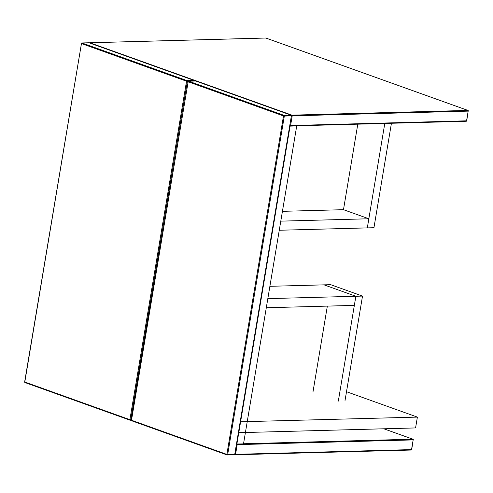 <?xml version="1.0" encoding="UTF-8"?>
<svg xmlns="http://www.w3.org/2000/svg" width="493" height="493" viewBox="0 0 493 493"><rect width="100%" height="100%" fill="white"/><g stroke="black" fill="none" stroke-linecap="round" stroke-linejoin="round"><path stroke-width="0.74" d="M346.511 391.719L417.386 417.109L240.356 421.78M240.59 421.86L238.778 432.688L415.574 427.936L417.386 417.109M327.346 306.11L312.969 392.027M357.795 124.168L343.485 209.685L282.427 211.331M269.881 286.31L330.661 284.677L362.515 296.09L344.964 400.932M266.294 307.749L354.344 305.383L355.872 296.268L324.024 284.855L355.872 296.268L362.515 296.09M267.816 298.635L355.872 296.268L338.327 401.111M384.793 123.447L367.316 227.889L373.953 227.711L391.43 123.268M343.485 209.685L368.838 218.769L280.788 221.141M279.26 230.256L367.316 227.889L368.838 218.769M236.634 444.002L243.511 443.903L296.718 125.949L296.367 125.82M236.868 444.082L290.075 126.128L296.718 125.949M289.866 125.912L289.983 125.955A0.585 0.401 -70.3 0 0 290.087 125.968A0.585 0.419 -91.5 0 0 290.587 125.549L466.557 120.816L468.177 111.128L292.207 115.861L290.587 125.549L289.939 125.462M466.581 120.662L466.557 120.816A0.585 0.419 88.5 0 1 466.051 121.241L290.309 125.962M265.598 38.041A0.585 0.419 88.5 0 1 265.819 38.035A0.585 0.401 -70.3 0 1 265.924 38.047L467.968 110.426A0.585 0.401 -70.3 0 0 467.863 110.414L265.819 38.035L89.849 42.768L291.899 115.146L467.863 110.414A0.585 0.419 88.5 0 1 468.177 111.128L468.35 111.079A0.585 0.585 0 0 0 467.968 110.426A0.585 0.401 -70.3 0 1 468.184 110.962M291.56 115.775L292.207 115.861A0.585 0.419 -91.5 0 0 291.899 115.146A0.585 0.401 -70.3 0 0 291.486 115.448M468.184 110.974L466.729 120.767A0.585 0.585 0 0 1 466.162 121.26L290.198 125.986A0.585 0.585 0 0 1 289.983 125.955A0.585 0.401 -70.3 0 1 289.872 125.881M89.523 42.946A0.585 0.401 -70.3 0 1 89.849 42.768A0.585 0.419 -91.5 0 0 89.738 42.749L265.709 38.016A0.585 0.585 0 0 1 265.924 38.047A0.585 0.401 -70.3 0 1 266.01 38.103M234.791 454.577A0.585 0.401 -70.3 0 0 235.069 454.756A0.585 0.419 -91.5 0 0 235.179 454.774L411.144 450.041A0.585 0.585 0 0 0 411.71 449.548L413.159 439.91L237.188 444.643L235.568 454.33L411.538 449.598A0.585 0.419 88.5 0 1 411.033 450.023L235.284 454.749M243.536 443.749L412.844 439.195L383.794 428.787M234.871 454.688L234.964 454.737A0.585 0.585 0 0 0 235.179 454.774A0.585 0.419 -91.5 0 0 235.568 454.33L234.921 454.244M383.844 428.787L412.949 439.214A0.585 0.401 -70.3 0 1 413.165 439.75L413.331 439.861A0.585 0.585 0 0 0 412.949 439.214A0.585 0.401 -70.3 0 0 412.844 439.195A0.585 0.419 88.5 0 1 413.159 439.91L411.563 449.45M236.541 444.563L237.188 444.643A0.585 0.419 -91.5 0 0 237.071 444.076M226.99 454.897L131.841 420.812A0.585 0.401 -70.3 0 1 131.52 420.252L226.86 454.41L283.5 115.935L188.16 81.783L131.354 420.147A0.585 0.585 0 0 0 131.736 420.794L227.076 454.953A0.585 0.401 -70.3 0 1 226.86 454.41L234.736 454.349L291.375 115.88L284.325 116.071L227.68 454.54A0.585 0.419 -91.5 0 1 227.291 454.984L234.348 454.792A0.585 0.419 -91.5 0 0 234.736 454.349L234.76 454.201M195.918 81.08A0.585 0.401 -70.3 0 0 195.826 81.031A0.585 0.585 0 0 0 195.616 80.994A0.585 0.419 -91.5 0 1 195.727 81.012A0.585 0.401 -70.3 0 1 195.826 81.031L291.172 115.183A0.585 0.401 -70.3 0 1 291.388 115.719L291.554 115.83A0.585 0.585 0 0 0 291.172 115.183A0.585 0.401 -70.3 0 0 291.067 115.165L195.727 81.012L188.671 81.203L284.011 115.356L291.067 115.165A0.585 0.419 -91.5 0 1 291.375 115.88L234.914 454.306A0.585 0.585 0 0 1 234.348 454.792A0.585 0.419 -91.5 0 1 234.237 454.774L227.402 454.959M284.325 116.071A0.585 0.419 -91.5 0 0 284.011 115.356A0.585 0.401 -70.3 0 0 283.5 115.935L284.325 116.071M188.56 81.185A0.585 0.585 0 0 0 187.993 81.672L188.16 81.783A0.585 0.401 -70.3 0 1 188.671 81.203A0.585 0.419 -91.5 0 0 188.56 81.185L195.616 80.994A0.585 0.419 -91.5 0 0 195.505 81.018M131.526 420.098L188.166 81.628M194.593 81.018A0.585 0.585 0 0 0 194.205 80.445A0.585 0.401 -70.3 0 0 194.1 80.433L89.023 42.786L81.967 42.977L187.044 80.618L194.1 80.433A0.585 0.419 88.5 0 1 194.421 81.025M188.203 81.314L187.358 81.333L130.719 419.808L131.415 419.789M131.348 420.202L130.435 420.227M130.023 420.159L25.137 382.586A0.585 0.401 -70.3 0 1 24.816 382.032L129.893 419.672L186.533 81.203L81.456 43.557L24.65 381.921A0.585 0.585 0 0 0 25.032 382.574L130.109 420.215A0.585 0.401 109.7 0 0 130.214 420.233A0.585 0.419 88.5 0 0 130.719 419.808L129.893 419.672A0.585 0.401 109.7 0 0 130.109 420.215A0.585 0.585 0 0 0 130.325 420.246L131.348 420.221M24.823 381.872L81.456 43.557A0.585 0.401 -70.3 0 1 81.967 42.977A0.585 0.419 88.5 0 0 81.856 42.959A0.585 0.585 0 0 0 81.29 43.452L81.462 43.402A0.585 0.419 88.5 0 1 81.856 42.959L88.913 42.768A0.585 0.419 88.5 0 1 89.023 42.786A0.585 0.401 109.7 0 1 89.122 42.805A0.585 0.585 0 0 0 88.913 42.768A0.585 0.419 88.5 0 0 88.802 42.792M186.533 81.203L187.358 81.333A0.585 0.419 88.5 0 0 187.044 80.618A0.585 0.401 109.7 0 0 186.533 81.203M194.507 81.025L194.421 80.988A0.585 0.401 -70.3 0 0 194.205 80.445L89.122 42.805A0.585 0.401 109.7 0 1 89.215 42.854M89.738 42.749A0.585 0.585 0 0 0 89.369 42.891"/></g></svg>
